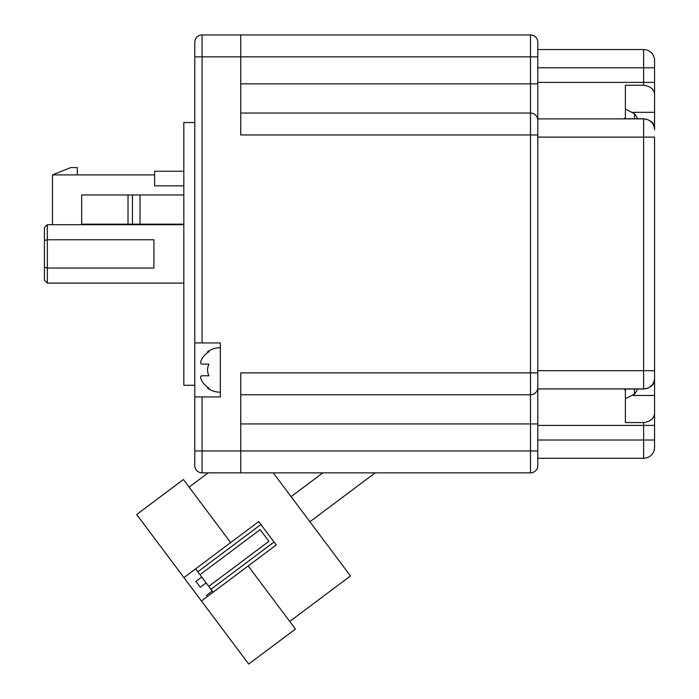 <?xml version="1.0" encoding="UTF-8"?>
<svg xmlns="http://www.w3.org/2000/svg" width="699" height="699" viewBox="0 0 699 699"><rect width="100%" height="100%" fill="white"/><g stroke="black" fill="none" stroke-linecap="round" stroke-linejoin="round"><path stroke-width="1.05" d="M194.776 53.194L194.776 89.69L194.776 53.194M194.776 454.603L194.776 465.551A7.296 7.296 45 0 0 202.072 472.856L240.753 472.856L240.753 372.864L530.497 372.864L530.497 394.76L240.753 394.76L530.497 394.76L530.497 472.856L240.753 472.856M201.006 360.745L201.836 358.998C200.246 362.073 200.246 363.777 201.836 364.109L208.984 364.109A12.748 12.748 0 0 0 208.984 375.782L201.836 375.782C200.246 376.106 200.246 377.801 201.836 380.894A21.477 21.477 0 0 0 208.984 388.19L207.568 388.19A22.263 22.263 0 0 0 220.316 392.209M220.316 347.683A22.263 22.263 0 0 0 207.568 351.702L208.984 351.702A21.477 21.477 0 0 0 201.836 358.998M194.776 89.69L194.776 342.938L220.316 342.938L220.316 396.945L194.776 396.945L194.776 450.96L537.802 450.96L537.802 465.551L537.802 458.256L643.622 458.256L643.622 422.572L625.378 422.572L625.378 389.028L643.622 389.028L643.622 118.769L625.378 118.769L625.378 114.505M194.776 122.535L183.828 122.535L183.828 385.271L194.776 385.271M183.828 224.711L47.349 224.711L47.349 239.766L153.902 239.766L153.902 268.032L47.349 268.032L47.349 283.095L183.828 283.095M47.349 224.711L44.43 227.629L44.43 240.543L47.349 239.766L47.349 268.032L44.43 267.263L44.43 280.177L47.349 283.095M537.802 83.845L530.497 83.845L530.497 113.046A7.296 7.296 -135 0 1 537.802 120.342L537.802 387.464A7.296 7.296 0 0 1 530.497 394.76M537.802 82.386L643.622 82.386L643.622 49.55A10.948 10.948 0 0 1 654.57 60.498L654.57 67.794L654.57 60.498A10.948 10.948 0 0 0 643.622 49.55L537.802 49.55L537.802 42.246L537.802 458.256M537.802 42.246A7.296 7.296 0 0 0 530.497 34.95L240.753 34.95L240.753 56.846L202.072 56.846L202.072 342.938M537.802 465.551A7.296 7.296 0 0 1 530.497 472.856M537.802 56.846L240.753 56.846L240.753 134.942L530.497 134.942L530.497 113.046L240.753 113.046M240.753 83.845L530.497 83.845L530.497 34.95L202.072 34.95A7.296 7.296 0 0 0 194.776 42.246A7.296 7.296 0 0 1 202.072 34.95L202.072 56.846L194.776 56.846L194.776 396.945M194.776 42.246L194.776 56.846M194.776 465.551L194.776 450.96M200.744 376.508L201.522 375.817M44.43 267.263L44.43 240.543M643.622 118.769C650.664 119.817 654.316 122.972 654.57 128.214L654.57 94.671C654.316 89.42 650.664 86.274 643.622 85.226L643.622 82.386L654.57 82.386L654.57 94.671M537.802 67.794L654.57 67.794L654.57 82.386M537.802 137.126L654.57 137.126L654.57 379.592C654.316 384.834 650.664 387.98 643.622 389.028M537.802 370.671L654.57 370.671L654.57 447.308L654.57 440.012L537.802 440.012M654.57 413.135C654.316 418.378 650.664 421.523 643.622 422.572M637.645 118.769A24.081 24.081 0 0 0 634.456 113.754L625.378 109.027L625.378 118.769L625.378 85.226L643.622 85.226M537.802 118.882L643.622 118.882A10.948 10.948 0 0 1 654.57 129.831A10.948 10.948 0 0 0 643.622 118.882M537.802 388.924L643.622 388.924A10.948 10.948 0 0 0 654.57 377.976M654.57 447.308A10.948 10.948 0 0 1 643.622 458.256M77.274 174.899L77.274 167.594L70.704 167.594L52.46 174.899L154.636 174.899M52.46 174.899L52.46 224.711M183.828 171.246L154.636 171.246L154.636 185.847L183.828 185.847M183.828 194.969L140.036 194.969L140.036 224.161L183.828 224.161M140.036 224.161L81.652 224.161L81.652 194.969L140.036 194.969M132.46 194.969L132.46 224.161M128.013 224.161L128.013 194.969M375.18 472.856L309.902 521.76M322.842 472.856L291.09 496.648M206.126 582.87L200.29 587.247L195.912 581.411L201.749 577.033M212.26 591.048L206.415 595.426L207.288 596.596M273.257 472.856L350.496 575.932L289.753 621.446M208.127 472.856L189.097 487.107M248.18 565.963L295.441 629.039L248.713 664.05L201.452 600.965L276.21 544.958L258.709 521.594L195.624 568.855L200.001 574.692L260.159 529.624L268.914 541.297L208.756 586.374L210.941 589.301L274.025 542.031M195.624 568.855L183.942 577.61L136.681 514.525L183.409 479.514L230.67 542.599M183.942 577.61L201.452 600.965M260.893 524.512L197.817 571.773M210.941 589.301L213.134 592.219M208.756 586.374L200.001 574.692M634.456 113.754L634.456 118.769M637.61 118.769A23.923 22.106 180 0 0 636.981 117.598A24.072 8.231 151.7 0 1 637.13 118.603A24.072 8.231 151.7 0 1 637.13 118.769M625.378 389.028L625.378 398.771L634.456 394.053A24.081 24.081 0 0 0 637.645 389.028M634.456 389.028L634.456 394.053M537.802 372.864L530.497 372.864L530.497 134.942L537.802 134.942M537.802 423.952L240.753 423.952M202.072 396.945L202.072 472.856M633.084 112.329L654.57 112.329M537.802 425.411L654.57 425.411M633.084 395.477L654.57 395.477M624.653 118.148L625.378 117.423M624.653 389.649L625.378 390.383"/></g></svg>

